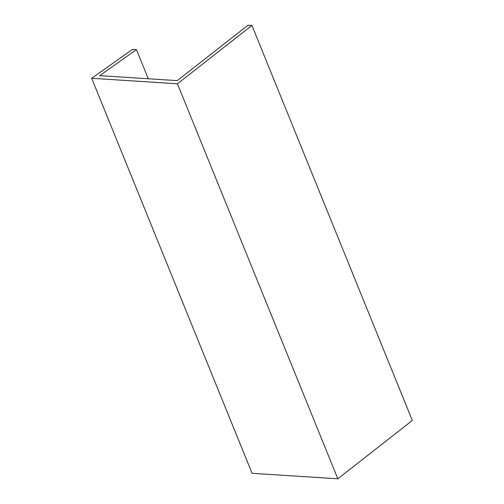 <?xml version="1.0" encoding="UTF-8"?>
<svg xmlns="http://www.w3.org/2000/svg" width="504" height="504" viewBox="0 0 504 504"><rect width="100%" height="100%" fill="white"/><g stroke="black" fill="none" stroke-linecap="round" stroke-linejoin="round"><path stroke-width="0.76" d="M136.445 49.612L132.546 49.36L91.678 78.296L177.433 83.784L337.831 478.8L412.322 420.462L251.918 25.446L248.037 25.2L177.276 80.621L99.666 75.657L136.445 49.612L148.283 78.763M177.433 83.784L251.918 25.446M91.678 78.296L252.082 473.313L337.831 478.8"/></g></svg>
